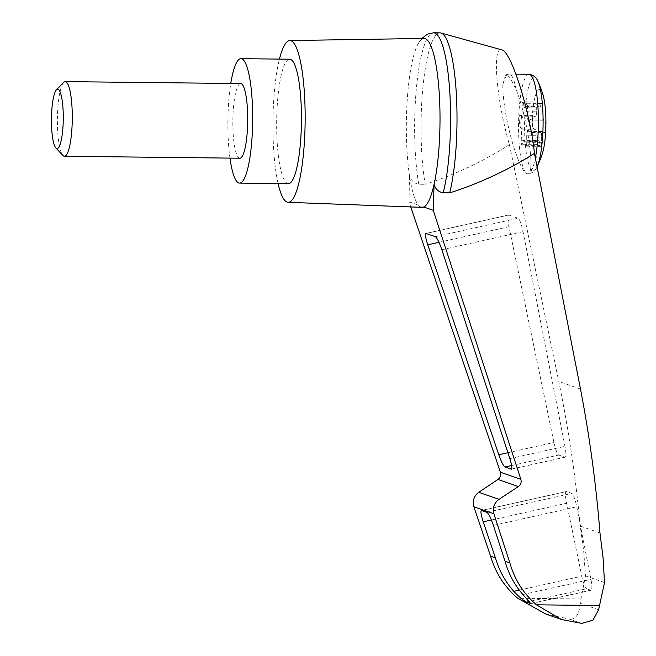 <?xml version="1.0" encoding="UTF-8"?>
<svg xmlns="http://www.w3.org/2000/svg" width="656" height="656" viewBox="0 0 656 656"><rect width="100%" height="100%" fill="white"/><g stroke="black" fill="none" stroke-linecap="round" stroke-linejoin="round"><path stroke-width="0.49" stroke-dasharray="3.28 2.46" d="M598.625 609.727L580.142 603.249L585.464 575.894L583.676 550.876L580.232 526.055C575.714 477.429 568.555 429.229 558.756 381.448L509.417 144.615C496.346 99.745 491.943 45.518 501.733 49.864M509.417 144.615C483.095 161.474 455.018 174.701 425.195 184.295A90.216 17.958 90.6 0 1 422.972 86.83A90.216 17.958 90.6 0 1 440.028 32.874M420.193 207.296L418.462 205.131A84.468 16.81 90.6 0 1 409.492 175.652L409.032 201.827L410.763 206.935M421.767 38.483L417.921 44.19A84.468 16.81 90.6 0 0 409.492 175.652C410.918 180.507 414.002 183.368 418.758 184.229L425.195 184.295M422.161 207.37A84.468 16.81 90.6 0 1 418.462 205.131L409.032 201.827M545.644 613.959L570.236 619.338L580.601 623.184M586.636 588.744A12.448 2.23 77.4 0 1 581.815 576.189L566.612 503.25A12.448 2.23 77.4 0 1 566.276 491.541A12.448 2.23 77.4 0 1 566.538 491.565L571.778 493.402A12.448 2.23 77.4 0 1 576.772 506.817L590.933 579.387A12.448 2.23 77.4 0 1 591.097 590.244A12.448 2.23 77.4 0 1 590.835 590.22L586.636 588.744L529.294 601.519M582.446 623.2L581.093 623.143M604.512 582.577L585.464 575.894M599.969 532.975L580.232 526.055M502.824 84.747C502.742 94.013 504.144 105.928 507.031 120.491C512.525 148.281 522.586 174.43 527.563 173.832C535.722 175.841 527.908 118.531 516.051 89.38L510.122 77.662L505.497 74.882L502.824 84.747A49.774 9.906 -89.4 0 1 509.089 74.079L515.952 74.153M543.111 95.235A34.645 6.896 -89.4 0 0 532.172 121.786A34.645 6.896 -89.4 0 0 535.206 154.045A34.645 6.896 -89.4 0 0 542.471 153.225M527.301 112.914A6.224 1.238 90.6 0 0 527.9 119.786L528.81 122.09A3.731 0.746 90.6 0 1 529.187 125.706A3.731 0.746 90.6 0 1 528.646 128.994L527.629 130.626A6.224 1.238 90.6 0 0 526.711 136.973L541.348 137.137A6.224 1.238 90.6 0 1 541.971 131.479L545.39 132.676L545.694 120.269L542.274 119.064A6.224 1.238 90.6 0 1 541.938 113.07L542.209 107.928A3.731 0.746 90.6 0 0 541.528 103.427L526.891 103.263A3.731 0.746 90.6 0 1 527.572 107.773L527.301 112.914L541.938 113.07M526.891 103.263A3.731 0.746 90.6 0 0 526.473 103.902L525.571 106.838L540.208 107.002L541.102 104.066A3.731 0.746 90.6 0 1 541.528 103.427M540.208 107.002A6.224 1.238 90.6 0 1 539.503 108.06A6.224 1.238 90.6 0 1 538.691 106.469L537.953 102.959A3.731 0.746 90.6 0 0 537.469 102L522.832 101.844A3.731 0.746 90.6 0 1 523.316 102.795L524.062 106.305L538.691 106.469M523.209 141.204L537.838 141.368A6.224 1.238 90.6 0 1 538.543 140.31L523.914 140.146A6.224 1.238 90.6 0 0 523.209 141.204L522.307 144.148A3.731 0.746 90.6 0 1 521.881 144.779A3.731 0.746 90.6 0 1 521.208 140.277L521.479 135.136A6.224 1.238 90.6 0 0 520.88 128.256L519.97 125.952A3.731 0.746 90.6 0 1 519.593 122.344A3.731 0.746 90.6 0 1 520.134 119.048L521.143 117.424A6.224 1.238 90.6 0 0 522.061 111.077L536.698 111.233L536.682 105.993A3.731 0.746 90.6 0 1 537.469 102M536.698 111.233A6.224 1.238 90.6 0 1 536.075 116.891L532.647 115.694L532.344 128.109L535.772 129.306A6.224 1.238 90.6 0 1 536.108 135.3L535.837 140.441A3.731 0.746 90.6 0 0 536.518 144.943L521.881 144.779M537.838 141.368L536.944 144.304A3.731 0.746 90.6 0 1 536.518 144.943M538.543 140.31A6.224 1.238 90.6 0 1 539.355 141.901L540.093 145.411A3.731 0.746 90.6 0 0 540.577 146.37L525.948 146.206A3.731 0.746 90.6 0 1 525.464 145.247L524.718 141.737L539.355 141.901M541.348 137.137L541.364 142.377A3.731 0.746 90.6 0 1 540.577 146.37M527.9 119.786L529.113 119.802A6.224 1.238 90.6 0 1 528.859 118.916L542.274 119.064M528.859 118.916L532.287 120.114L545.694 120.269M529.113 119.802L530.032 122.106A3.731 0.746 90.6 0 1 530.409 125.722A3.731 0.746 90.6 0 1 529.859 129.011L528.851 130.642A6.224 1.238 90.6 0 0 528.556 131.331L541.971 131.479M532.287 120.114L531.983 132.528L528.556 131.331M520.88 128.256L522.102 128.273A6.224 1.238 90.6 0 1 522.356 129.158L518.937 127.953L519.24 115.546L532.647 115.694M518.937 127.953L532.344 128.109M531.983 132.528L545.39 132.676M522.356 129.158L535.772 129.306M519.24 115.546L522.66 116.743L536.075 116.891M522.66 116.743A6.224 1.238 90.6 0 1 522.365 117.432L521.356 119.064A3.731 0.746 90.6 0 0 520.807 122.352A3.731 0.746 90.6 0 0 521.184 125.968L522.102 128.273M523.914 140.146A6.224 1.238 90.6 0 1 524.718 141.737M526.711 136.973L526.727 142.213A3.731 0.746 90.6 0 1 525.948 146.206M522.061 111.077L522.045 105.837A3.731 0.746 90.6 0 1 522.832 101.844M525.571 106.838A6.224 1.238 90.6 0 1 524.866 107.904A6.224 1.238 90.6 0 1 524.062 106.305M63.739 82.385A37.335 7.429 -89.4 0 0 57.457 116.358A37.335 7.429 -89.4 0 0 62.935 155.488M239.858 158.219A37.335 7.429 90.6 0 1 232.888 118.301A37.335 7.429 90.6 0 1 240.686 83.558M229.953 158.104A62.222 12.382 90.6 0 1 230.781 83.451M288.361 183.639A62.222 12.382 90.6 0 1 276.668 121.286A62.222 12.382 90.6 0 1 289.731 59.212M418.758 184.229A90.216 17.958 90.6 0 1 416.527 86.887A90.216 17.958 90.6 0 1 433.542 32.8M508.892 215.029L518.068 218.251A12.448 2.23 77.4 0 1 523.062 231.666L564.964 446.342A12.448 2.23 77.4 0 1 565.128 457.199A12.448 2.23 77.4 0 1 564.865 457.183L558.764 455.043A12.448 2.23 77.4 0 1 553.943 442.48L508.966 226.722A12.448 2.23 77.4 0 1 508.63 215.012A12.448 2.23 77.4 0 1 508.892 215.029L426.179 233.454M580.142 603.249C579.42 613.696 576.116 619.059 570.236 619.338M417.921 44.19A84.468 16.81 90.6 0 1 424.022 38.442M278.078 183.524A80.885 16.097 90.6 0 1 279.448 59.097M581.027 598.953L517.691 598.247M519.281 590.113L581.815 576.189M530.999 603.545L590.835 590.22M522.889 594.541L590.933 579.387M580.503 389.074L558.756 381.448M516.051 89.38A49.774 9.906 -89.4 0 0 509.089 74.079L505.497 74.882M528.998 74.3A49.774 9.906 -89.4 0 0 518.609 120.614A49.774 9.906 -89.4 0 0 527.9 173.84A49.774 9.906 -89.4 0 0 535.353 157.957M537.879 81.295A46.453 9.25 -89.4 0 0 524.652 120.909A46.453 9.25 -89.4 0 0 536.928 167.042A46.453 9.25 -89.4 0 0 537.067 166.755A99.548 99.548 0 0 1 536.928 167.042C535.362 170.954 532.352 173.225 527.9 173.84L527.563 173.832M528.646 128.994L529.859 129.011M528.81 122.09L530.032 122.106M527.629 130.626L528.851 130.642M527.572 107.773L542.209 107.928M526.473 103.902L541.102 104.066M521.479 135.136L536.108 135.3M521.143 117.424L522.365 117.432M520.134 119.048L521.356 119.064M519.97 125.952L521.184 125.968M521.208 140.277L535.837 140.441M522.307 144.148L536.944 144.304M525.464 145.247L540.093 145.411M526.727 142.213L541.364 142.377M522.045 105.837L536.682 105.993M523.316 102.795L537.953 102.959M438.995 242.302L508.966 226.722M507.9 452.73L553.943 442.48M511.614 465.539L558.764 455.043M511.582 469.048L564.865 457.183M509.819 458.626L564.964 446.342M441.865 249.747L523.062 231.666M435.354 236.668L518.068 218.251M491.401 520.003L566.612 503.25M481.627 510.475L566.538 491.565M486.867 512.311L571.778 493.402M493.386 525.39L576.772 506.817M591.097 590.244L530.958 603.635M539.503 108.06L524.866 107.904M508.63 215.012L425.924 233.429M565.128 457.199L511.385 469.171M566.276 491.541L481.381 510.45"/><path stroke-width="0.98" d="M421.767 38.483L427.605 34.096L433.542 32.8A90.216 17.958 90.6 0 1 433.591 32.8L440.028 32.874A90.216 17.958 90.6 0 1 440.971 33.005L501.733 49.864C510.967 50.717 529.966 110.823 534.46 153.389L580.503 389.074C589.637 436.617 596.132 484.587 599.969 532.975L603.069 557.682L604.512 582.577L598.625 609.727L592.975 620.125L582.446 623.2L580.609 623.184L561.38 619.477L536.419 604.816C523.472 593.59 514.624 579.642 509.892 562.946L505.054 561.257C508.539 573.746 514.484 584.84 522.889 594.541L530.761 603.602L526.563 602.126C523.701 600.806 519.437 597.214 513.763 591.343C505.202 581.585 499.093 570.433 495.419 557.879L490.581 556.181C495.551 572.95 504.587 586.972 517.691 598.247L545.644 613.959L561.38 619.477M440.971 33.005A90.216 17.958 90.6 0 1 456.396 95.087A90.216 17.958 90.6 0 1 449.672 192.88C479.618 183.336 507.883 170.175 534.46 153.389M433.591 32.8A90.216 17.958 90.6 0 1 449.836 92.758A90.216 17.958 90.6 0 1 443.235 192.807C438.503 191.962 435.445 189.117 434.083 184.27A84.468 16.81 90.6 0 1 423.833 207.009L433.263 210.322L520.88 479.38C521.635 482.34 520.79 484.751 518.33 486.604L497.953 479.462L478.79 492.287C473.927 496.018 472.295 500.856 473.894 506.809L490.581 556.181M497.953 479.462C500.38 477.601 501.2 475.182 500.405 472.205L410.763 206.935M279.448 59.097A80.885 16.097 90.6 0 1 289.854 40.549A80.885 16.097 90.6 0 1 291.018 40.746A80.885 16.097 90.6 0 1 305.097 124.533A80.885 16.097 90.6 0 1 288.066 202.302L422.161 207.37A84.468 16.81 90.6 0 0 423.833 207.009L420.193 207.296M427.769 244.803C425.596 238.071 424.99 234.282 425.924 233.429L435.354 236.668C437.142 237.98 439.315 242.343 441.865 249.747L509.819 458.626C511.77 464.915 512.295 468.433 511.385 469.171L505.03 467.006C503.357 465.842 501.274 461.758 498.79 454.756L427.769 244.803L438.995 242.302M509.892 562.946L493.886 513.82C492.377 507.9 494.075 503.078 498.986 499.372L518.33 486.604M495.419 557.879L483.218 521.823C481.053 515.091 480.438 511.303 481.381 510.45L486.867 512.311C488.663 513.623 490.827 517.978 493.386 525.39L505.054 561.257M537.879 81.295A46.453 9.25 -89.4 0 1 543.094 123.861A46.453 9.25 -89.4 0 1 537.067 166.755A99.548 99.548 0 0 0 542.471 153.225A34.645 6.896 -89.4 0 0 543.111 95.235A99.548 99.548 0 0 0 537.879 81.295C536.395 77.342 533.443 75.014 528.998 74.3A49.774 9.906 -89.4 0 1 537.748 104.238A49.774 9.906 -89.4 0 1 535.353 157.957M55.842 147.928L62.935 155.488A37.335 7.429 -89.4 0 0 64.436 156.276A37.335 7.429 -89.4 0 0 72.275 119.031A37.335 7.429 -89.4 0 0 65.256 81.623A37.335 7.429 -89.4 0 0 63.739 82.385L56.482 89.782A29.7 5.912 -89.4 0 0 51.488 116.809A29.7 5.912 -89.4 0 0 55.842 147.928A29.7 5.912 -89.4 0 0 63.271 118.933A29.7 5.912 -89.4 0 0 56.482 89.782M65.256 81.623L240.686 83.558A37.335 7.429 90.6 0 1 241.178 83.648A37.335 7.429 90.6 0 1 247.681 122.221A37.335 7.429 90.6 0 1 239.858 158.219L64.436 156.276M230.781 83.451A62.222 12.382 90.6 0 1 240.957 58.671A62.222 12.382 90.6 0 1 241.785 58.827A62.222 12.382 90.6 0 1 252.626 123.115A62.222 12.382 90.6 0 1 239.588 183.098A62.222 12.382 90.6 0 1 229.953 158.104M240.957 58.671L289.731 59.212A62.222 12.382 90.6 0 1 290.567 59.36A62.222 12.382 90.6 0 1 301.399 123.656A62.222 12.382 90.6 0 1 288.361 183.639L239.588 183.098M443.235 192.807L449.672 192.88M433.263 210.322L434.083 184.27A84.468 16.81 90.6 0 0 439.307 94.415A84.468 16.81 90.6 0 0 425.236 38.647A84.468 16.81 90.6 0 0 424.022 38.442L289.854 40.549M288.066 202.302A80.885 16.097 90.6 0 1 278.078 183.524M520.88 479.38L500.405 472.205M498.986 499.372L478.79 492.287M493.886 513.82L473.894 506.809M513.763 591.343L519.281 590.113M526.563 602.126L529.294 601.519M599.756 605.513L536.419 604.816M498.79 454.756L507.9 452.73M505.03 467.006L511.614 465.539M511.131 469.147L511.582 469.048M483.218 521.823L491.401 520.003M515.952 74.153L528.998 74.3"/></g></svg>
